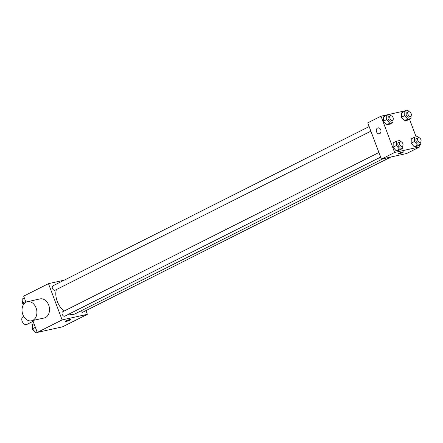 <?xml version="1.0" encoding="UTF-8"?>
<svg xmlns="http://www.w3.org/2000/svg" width="443" height="443" viewBox="0 0 443 443"><rect width="100%" height="100%" fill="white"/><g stroke="black" fill="none" stroke-linecap="round" stroke-linejoin="round"><path stroke-width="0.66" d="M23.739 316.463L22.992 316.839A4.269 2.78 63.3 0 0 22.15 321.269A4.269 2.78 63.3 0 0 26.835 324.47L33.114 321.302M85.97 310.598L87.371 314.325L62.557 326.823L37.295 332.422L32.815 320.499M25.949 302.231L23.667 296.157L48.481 283.658L64.196 280.17M87.371 314.325L62.114 319.924L37.295 332.422M66.151 320.893A3.051 0.377 -20.6 0 1 69.186 319.691A3.051 0.377 -20.6 0 1 70.98 319.386A3.051 0.377 -20.6 0 1 68.255 320.81A3.051 0.377 -20.6 0 1 65.271 321.529A3.051 0.377 -20.6 0 1 66.151 320.893M56.383 289.572A16.496 10.737 63.3 0 0 57.252 301.356A16.496 10.737 63.3 0 0 63.986 311.119M69.069 314.021A16.496 10.737 63.3 0 0 75.349 313.722L383.04 158.749M62.114 319.924L48.481 283.658M80.637 311.058A2.442 1.589 63.3 0 0 82.93 312.132L390.942 156.994M378.915 152.503L62.673 311.778A2.442 1.589 63.3 0 0 62.192 314.308A2.442 1.589 63.3 0 0 64.866 316.136L380.642 157.093M370.896 131.161L55.12 290.209A2.442 1.589 -116.7 0 1 52.601 288.742A2.442 1.589 -116.7 0 1 52.922 285.846L369.169 126.571M27.344 301.716L39.975 298.914A9.763 7.309 77.5 0 1 48.702 305.111A9.763 7.309 77.5 0 1 44.2 317.974L31.569 320.776A9.763 7.309 77.5 0 1 22.322 312.83A9.763 7.309 77.5 0 1 27.344 301.716A9.763 7.309 77.5 0 1 36.077 307.913A9.763 7.309 77.5 0 1 31.569 320.776M419.261 145.166L419.892 146.843L406.657 153.511L381.401 159.115L367.768 122.844L381.002 116.177L406.259 110.578L406.392 110.916M419.892 146.843L394.635 152.447L381.401 159.115M398.672 153.416A3.051 0.377 -20.6 0 1 401.707 152.215A3.051 0.377 -20.6 0 1 403.501 151.905A3.051 0.377 -20.6 0 1 400.777 153.333A3.051 0.377 -20.6 0 1 397.792 154.053A3.051 0.377 -20.6 0 1 398.672 153.416M407.693 120.158L404.498 120.861L401.413 117.251L401.519 112.932L401.413 117.251L404.498 120.861L407.693 120.158L410.999 118.491L407.809 119.195L404.725 115.584L404.824 111.265L408.014 110.556L409.039 111.752M399.376 150.094L396.186 150.803L393.102 147.187L393.207 142.867L393.102 147.187L396.186 150.803L399.376 150.094L402.687 148.427L399.497 149.136L396.407 145.52L396.513 141.201L399.702 140.492L400.727 141.688M409.515 119.233L416.138 136.848M394.635 152.447L381.002 116.177M417.439 146.085L414.249 146.794L411.159 143.183L411.265 138.864L411.159 143.183L414.249 146.794L417.439 146.085L420.745 144.424L417.555 145.127L414.471 141.516L414.576 137.197L417.766 136.488L418.785 137.684M389.63 124.162L386.44 124.871L383.356 121.255L383.455 116.935L383.356 121.255L386.44 124.871L389.63 124.162L392.941 122.495L389.746 123.204L386.661 119.588L386.767 115.269L389.956 114.56L390.975 115.756M380.714 129.805A3.051 2.287 77.5 0 1 379.308 133.825A3.051 2.287 77.5 0 1 376.412 131.338A3.051 2.287 77.5 0 1 377.984 127.866A3.051 2.287 77.5 0 1 380.714 129.805M379.308 133.825A3.051 2.287 77.5 0 1 376.417 131.338A3.051 2.287 77.5 0 1 377.984 127.866M403.501 151.905A3.051 0.377 -20.6 0 1 400.777 153.328A3.051 0.377 -20.6 0 1 397.792 154.053M393.002 119.887L392.941 122.495M390.41 115.872L388.755 116.703A2.442 1.589 63.3 0 0 388.273 119.233A2.442 1.589 63.3 0 0 390.947 121.061L392.603 120.23A2.442 1.589 63.3 0 0 392.924 117.334A2.442 1.589 63.3 0 0 390.41 115.872A2.442 1.589 63.3 0 0 389.929 118.397A2.442 1.589 63.3 0 0 392.603 120.23M389.746 123.204L386.44 124.871M386.661 119.588L383.356 121.255M386.767 115.269L383.455 116.935M411.06 115.878L410.999 118.491M408.468 111.863L406.812 112.699A2.442 1.589 63.3 0 0 406.336 115.224A2.442 1.589 63.3 0 0 409.011 117.057L410.667 116.221A2.442 1.589 63.3 0 0 410.988 113.33A2.442 1.589 63.3 0 0 408.468 111.863A2.442 1.589 63.3 0 0 407.986 114.394A2.442 1.589 63.3 0 0 410.667 116.221M407.809 119.195L404.498 120.861M404.725 115.584L401.413 117.251M404.824 111.265L401.519 112.932M402.748 145.819L402.687 148.427M400.156 141.799L398.501 142.635A2.442 1.589 63.3 0 0 398.019 145.166A2.442 1.589 63.3 0 0 400.699 146.993L402.349 146.162A2.442 1.589 63.3 0 0 402.67 143.266A2.442 1.589 63.3 0 0 400.156 141.799A2.442 1.589 63.3 0 0 399.675 144.329A2.442 1.589 63.3 0 0 402.349 146.162M399.497 149.136L396.186 150.803M396.407 145.52L393.102 147.187M396.513 141.201L393.207 142.867M420.811 141.81L420.745 144.424M418.214 137.795L416.564 138.626A2.442 1.589 63.3 0 0 416.082 141.156A2.442 1.589 63.3 0 0 418.757 142.989L420.413 142.153A2.442 1.589 63.3 0 0 420.734 139.263A2.442 1.589 63.3 0 0 418.214 137.795A2.442 1.589 63.3 0 0 417.738 140.326A2.442 1.589 63.3 0 0 420.413 142.153M417.555 145.127L414.249 146.794M414.471 141.516L411.159 143.183M414.576 137.197L411.265 138.864M23.772 304.147L22.709 302.901L22.814 298.576L24.293 297.834M25.644 301.423L22.709 302.901M22.748 301.19A2.442 1.589 63.3 0 0 22.665 303.377A2.442 1.589 63.3 0 0 23.451 304.623M37.168 332.084L35.54 332.444L32.455 328.833L32.56 324.509L34.045 323.767M37.024 331.696L35.54 332.444M35.39 327.355L32.455 328.833M32.494 327.122A2.442 1.589 63.3 0 0 32.411 329.31A2.442 1.589 63.3 0 0 34.521 331.248"/></g></svg>
